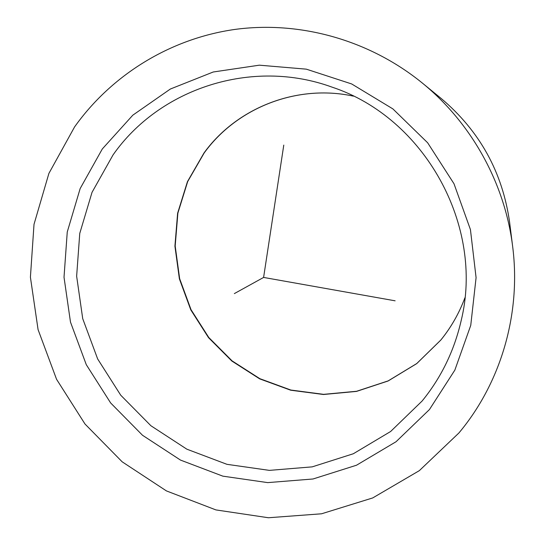 <?xml version="1.0" encoding="UTF-8"?>
<svg xmlns="http://www.w3.org/2000/svg" width="545" height="545" viewBox="0 0 545 545"><rect width="100%" height="100%" fill="white"/><g stroke="black" fill="none" stroke-linecap="round" stroke-linejoin="round"><path stroke-width="0.82" d="M512.661 246.572L509.616 222.326C502.558 172.322 479.743 131.032 441.157 98.454L422.246 82.976C471.616 123.17 504.895 183.386 512.661 246.572C521.299 314.009 500.732 383.074 458.89 432.989L419.343 470.642L372.726 497.932L321.557 513.792L268.433 517.75L215.922 509.916L166.429 490.916L122.155 461.806L85 424.017L56.557 379.293L38.075 329.616L30.411 277.187L34.015 224.315L48.9 173.405L74.604 126.883C111.439 75.142 169.733 38.736 234.697 29.457C299.661 20.594 369.176 39.805 422.246 82.976M283.781 145.099L263.603 277.432L395.125 300.813M263.603 277.432L234.35 293.598M353.412 96.145C296.991 83.91 236.843 107.753 204.212 152.913L187.684 181.567L177.881 213.102L175.183 245.993L179.652 278.693L191.029 309.669L208.776 337.491L232.075 360.865L259.856 378.68L290.846 390.036L323.614 394.342L356.594 391.276L388.176 380.88L416.762 363.535L440.837 340.012C451.103 327.354 459.115 313.3 464.878 297.856C459.115 313.321 451.09 327.395 440.803 340.073L416.714 363.617L388.115 380.982L356.512 391.412L323.498 394.498L290.696 390.213L259.665 378.864L231.857 361.056L208.537 337.682L190.777 309.853L179.387 278.863L174.918 246.149L177.616 213.231L187.432 181.669L203.98 152.995C236.68 107.746 296.957 83.889 353.405 96.138M102.31 148.955L132.81 115.179L170.36 89.026L213.231 71.995L259.338 65.175L306.317 69.16L351.668 83.95L392.891 108.905L427.655 142.783L453.999 183.76L470.43 229.568L476.085 277.65L470.751 325.351L454.857 370.096L429.453 409.54L396.045 441.736L356.532 465.212L313.021 478.987L267.724 482.618L222.844 476.153L180.47 460.069L142.511 435.264L110.649 402.959L86.28 364.666L70.489 322.115L64.017 277.221L67.253 232L80.163 188.556L102.31 148.955M113.04 154.923C159.399 88.528 251.879 57.818 332.157 87.173C424.759 117.815 484.491 225.909 461.165 320.623C454.237 350.769 441.218 377.576 422.103 401.031L390.615 431.504L353.324 453.753L312.224 466.861L269.407 470.376L226.952 464.326L186.84 449.175L150.897 425.74L120.724 395.193L97.657 358.957L82.724 318.682L76.641 276.192L79.754 233.417L92.03 192.337L113.04 154.923"/></g></svg>
